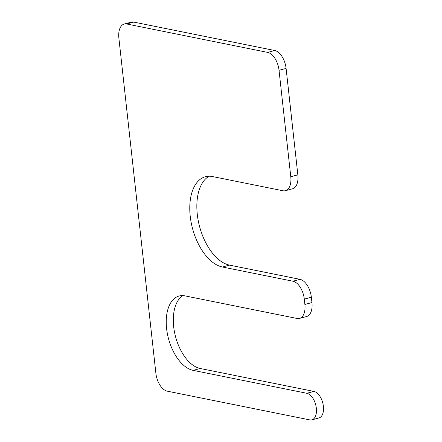 <?xml version="1.0" encoding="UTF-8"?>
<svg xmlns="http://www.w3.org/2000/svg" width="442" height="442" viewBox="0 0 442 442"><rect width="100%" height="100%" fill="white"/><g stroke="black" fill="none" stroke-linecap="round" stroke-linejoin="round"><path stroke-width="0.66" d="M193.143 370.368L306.858 393.292A13.719 7.591 75.1 0 1 316.069 406.425A13.719 7.591 75.1 0 1 311.859 419.856A13.719 7.591 75.1 0 1 309.798 419.9L167.247 391.164A16.465 9.111 75.1 0 1 155.877 373.263L118.865 38.006A16.465 9.111 75.1 0 1 124.235 24.034A16.465 9.111 75.1 0 1 126.71 23.984L267.659 52.394A16.465 9.111 75.1 0 1 279.029 70.295L290.781 176.723A16.465 9.111 75.1 0 1 285.405 190.695A16.465 9.111 75.1 0 1 282.935 190.751L212.458 176.546A46.648 25.813 75.1 0 0 205.453 176.701A46.648 25.813 75.1 0 0 191.132 222.359A46.648 25.813 75.1 0 0 222.448 267.012L292.919 281.217A16.465 9.111 75.1 0 1 304.295 299.118L304.881 304.439A16.465 9.111 75.1 0 1 299.505 318.411A16.465 9.111 75.1 0 1 297.035 318.467L184.916 295.869A38.415 21.26 75.1 0 0 179.143 295.996A38.415 21.26 75.1 0 0 167.352 333.599A38.415 21.26 75.1 0 0 193.143 370.368L200.209 368.49L313.925 391.413A13.719 7.591 75.1 0 1 323.135 404.546A13.719 7.591 75.1 0 1 318.925 417.972L311.859 419.856M124.235 24.034L131.307 22.155A16.465 9.111 75.1 0 1 133.777 22.1L274.725 50.51A16.465 9.111 75.1 0 1 286.096 68.416L297.847 174.844A16.465 9.111 75.1 0 1 292.471 188.817L285.405 190.695M299.505 318.411L306.571 316.533A16.465 9.111 75.1 0 0 311.947 302.56L311.361 297.239A16.465 9.111 75.1 0 0 299.985 279.338L229.514 265.128A46.648 25.813 75.1 0 1 198.872 223.713A46.648 25.813 75.1 0 1 209.105 176.214M200.209 368.49A38.415 21.26 75.1 0 1 175.109 334.953A38.415 21.26 75.1 0 1 182.828 295.61M313.925 391.413L306.858 393.292M133.777 22.1L126.71 23.984M274.725 50.51L267.659 52.394M286.096 68.416L279.029 70.295M297.847 174.844L290.781 176.723M229.514 265.128L222.448 267.012M299.985 279.338L292.919 281.217M311.361 297.239L304.295 299.118M311.947 302.56L304.881 304.439"/></g></svg>
